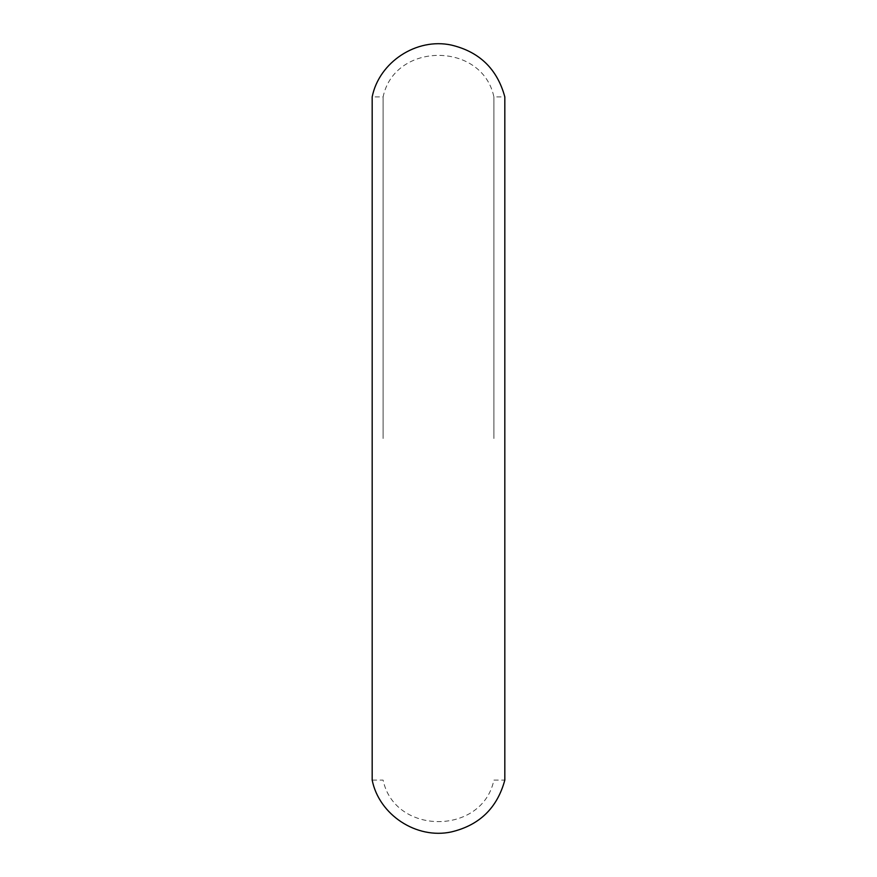 <?xml version="1.0" encoding="UTF-8"?>
<svg xmlns="http://www.w3.org/2000/svg" width="877" height="877" viewBox="0 0 877 877"><rect width="100%" height="100%" fill="white"/><g stroke="black" fill="none" stroke-linecap="round" stroke-linejoin="round"><path stroke-width="0.66" stroke-dasharray="4.38 3.29" d="M493.894 438.5L493.894 96.909L493.894 438.5M383.106 438.5L383.106 96.909L383.106 438.5M504.823 438.5L504.823 96.909L493.894 96.909C482.372 41.548 394.639 41.537 383.106 96.909L372.177 96.909L372.177 780.091L383.106 780.091C394.639 835.463 482.372 835.452 493.894 780.091L504.823 780.091L504.823 438.5"/><path stroke-width="1.32" d="M504.823 96.909L504.823 780.091C497.248 807.991 479.401 825.279 451.271 831.944C416.553 839.464 379.127 814.941 372.177 780.091L372.177 96.909C379.127 62.059 416.553 37.536 451.271 45.056C479.401 51.721 497.248 69.009 504.823 96.909"/></g></svg>
